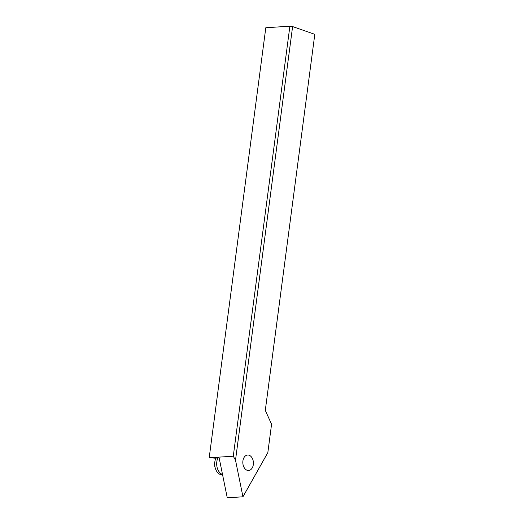 <?xml version="1.0" encoding="UTF-8"?>
<svg xmlns="http://www.w3.org/2000/svg" width="524" height="524" viewBox="0 0 524 524"><rect width="100%" height="100%" fill="white"/><g stroke="black" fill="none" stroke-linecap="round" stroke-linejoin="round"><path stroke-width="0.79" d="M235.512 460.196L242.953 496.798L267.836 452.605L271.563 424.257L265.295 410.364L314.8 34.329L292.602 26.567L235.512 460.196L233.272 456.214L289.89 26.2L292.602 26.567M242.953 496.798L227.259 497.8L219.242 458.349L218.868 457.911L214.912 458.159L209.2 457.707L265.806 27.739L289.89 26.2M233.272 456.214L209.39 457.74M214.742 415.617L265.806 27.739M214.82 415.054L214.709 415.604M242.913 460.93A7.749 5.286 86.3 0 0 248.612 470.486A7.749 5.286 86.3 0 0 253.328 464.572A7.749 5.286 86.3 0 0 247.623 455.022A7.749 5.286 86.3 0 0 242.913 460.93M217.932 457.969A10.46 7.14 86.3 0 0 216.798 461.847A10.46 7.14 86.3 0 0 222.517 474.469M222.602 474.862L222.517 474.868A10.46 7.14 -93.7 0 1 215.429 468.58A10.46 7.14 -93.7 0 1 214.82 461.971A10.46 7.14 -93.7 0 1 214.958 461.133A10.46 7.14 -93.7 0 1 215.953 458.094M215.429 468.58L215.115 467.631A7.749 5.286 -93.7 0 1 214.663 462.738A7.749 5.286 -93.7 0 1 214.768 462.116L214.958 461.133"/></g></svg>
